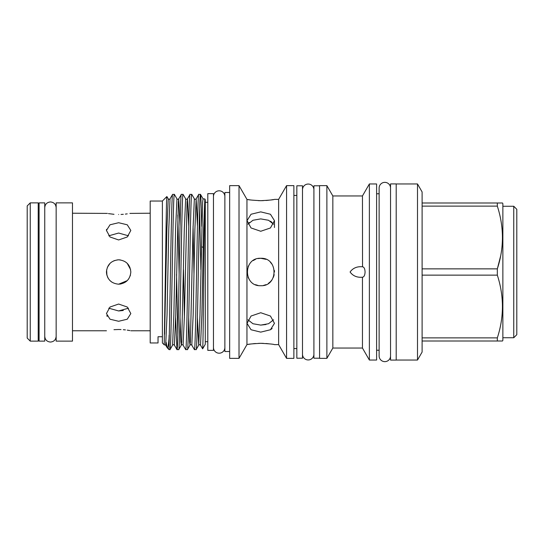 <?xml version="1.0" encoding="UTF-8"?>
<svg xmlns="http://www.w3.org/2000/svg" width="544" height="544" viewBox="0 0 544 544"><rect width="100%" height="100%" fill="white"/><g stroke="black" fill="none" stroke-linecap="round" stroke-linejoin="round"><path stroke-width="0.82" d="M224.869 196.506A5.705 5.705 0 0 0 219.164 190.801A5.705 5.705 0 0 0 213.459 196.506M224.869 347.494A5.705 5.705 0 0 1 219.164 353.199A5.705 5.705 0 0 1 213.459 347.5M390.538 188.054A5.705 5.705 0 0 0 384.832 182.356A5.705 5.705 0 0 0 379.127 188.054L379.127 355.946A5.705 5.705 0 0 0 384.832 361.644A5.705 5.705 0 0 0 390.538 355.946A5.705 5.705 0 0 1 390.538 355.946M39.086 341.122L39.086 202.878L44.744 202.878L44.744 341.122L39.086 341.122M302.498 185.79L302.498 358.21L296.84 358.21L296.84 185.79L302.498 185.79M319.566 185.79L313.908 185.79L313.908 358.21L319.566 358.21M30.246 202.878L27.2 205.931L27.2 338.069L30.246 341.122L38.216 341.122L38.216 202.878L30.246 202.878L30.246 341.122M108.766 308.19L118.633 310.957L128.5 308.19M118.633 321.28L110.017 319.212L106.44 313.562L110.01 307.02L118.633 304.042L127.255 307.02L130.825 313.562L127.248 319.212L118.633 321.28M106.44 272C107.154 264.602 111.221 260.535 118.633 259.808C126.045 260.535 130.104 264.595 130.825 272C130.104 279.412 126.038 283.472 118.633 284.192C111.228 283.472 107.161 279.405 106.44 272L106.678 274.387M110.004 263.391L107.358 267.362M106.631 269.872L106.91 275.346M106.821 315.636L107.175 316.404M128.5 235.81L118.633 233.043L108.766 235.81M118.633 239.958L110.017 236.987L106.44 230.438L110.01 224.794L118.633 222.72L127.255 224.794L130.825 230.438L127.248 236.987L118.633 239.958M118.633 214.499C102.904 213.105 102.904 213.105 118.633 214.499C134.361 213.105 134.361 213.105 118.633 214.499M72.481 213.221L107.372 213.411M108.419 213.602L113.988 214.316M106.542 229.357L106.44 230.438M107.379 276.685L108.181 278.27M109.956 280.561L111.853 282.132M117.654 259.848L113.941 260.746M110.01 263.378L107.372 267.328M121.013 329.548L118.633 329.501C134.361 330.895 134.361 330.895 118.633 329.501C102.904 330.895 102.904 330.895 118.633 329.501L113.982 329.691M121.033 214.452L123.304 214.309M125.358 214.112L127.235 213.86M129.9 213.404L150.198 213.221M129.894 267.335L127.262 263.391M56.154 202.878L56.154 341.122L72.481 341.122L72.481 202.878L56.154 202.878M396.195 183.92L396.195 360.08L390.538 360.08L390.538 183.92L396.195 183.92M207.801 350.37L207.801 193.63L213.459 193.63L213.459 350.37L207.801 350.37M158.039 342.972L158.039 336.736L158.039 342.972L150.198 342.972L150.198 201.028L162.391 201.028L166.886 196.54C166.512 196.411 166.138 219.545 165.757 250.832L164.22 344.801L165.682 345.148L167.253 347.834L169.028 349.608L170.041 349.568L172.598 345.148C172.87 344.563 173.468 344.563 174.386 345.148L176.943 349.568L175.678 317.635M176.984 349.608L178.704 349.608C180.159 354.416 181.608 189.584 183.063 194.392L181.342 194.392C179.887 189.584 178.439 354.416 176.984 349.608L176.943 349.568M166.886 196.54L168.246 198.852C168.518 199.437 169.116 199.437 170.034 198.852L172.632 194.392L174.4 194.432L176.95 198.852L175.596 228.983L173.856 315.017L172.598 345.148M176.569 274.319L177.847 335.138M190.046 194.392C188.598 189.584 187.143 354.416 185.694 349.608L183.097 345.148L184.45 315.017L187.061 202.395L187.449 198.852L190.046 194.392L191.814 194.432L194.364 198.852L193.011 228.983L190.4 341.605L190.012 345.148L189.53 341.605L188.72 317.635M184.389 317.635L183.478 269.681M183.063 194.392L185.66 198.852L184.307 228.983L181.696 341.605L181.302 345.148L180.819 341.605L180.01 317.635M185.694 349.608L187.456 349.568L190.012 345.148C190.291 344.563 190.883 344.563 191.801 345.148L194.405 349.608L196.166 349.568L198.723 345.148L197.424 317.635M193.072 226.365L193.984 274.319M200.892 269.681L199.614 208.862M197.452 226.365L196.16 198.852L198.757 194.392L200.518 194.432L200.913 198.193L201.783 226.365M172.632 194.392C171.904 193.31 171.183 230.54 170.456 272L169.028 349.608M170 349.608C171.448 354.416 172.904 189.584 174.352 194.392M181.342 194.392L178.745 198.852L178.35 202.395L175.739 315.017L174.386 345.148M178.704 349.608L181.302 345.148C181.58 344.563 182.179 344.563 183.097 345.148M187.415 349.608C188.863 354.416 190.318 189.584 191.767 194.392M198.757 194.392C197.302 189.584 195.854 354.416 194.405 349.608M196.119 349.608C197.574 354.416 199.022 189.584 200.478 194.392M205.278 202.293L207.801 202.293M205.278 341.707L207.801 341.707M229.656 351.506L224.869 351.506L224.869 192.494L229.656 192.494M229.656 185.64L239.02 185.64L239.02 358.36L229.656 358.36L229.656 185.64M239.02 185.64L246.949 199.376L246.949 344.624L239.02 358.36M263.391 200.634L260.746 200.682C269.083 200.246 273.652 199.811 274.462 199.376L278.63 199.376L286.566 185.64L293.876 185.64L293.876 358.36L286.566 358.36L278.63 344.624L274.462 344.624C273.652 344.189 269.076 343.754 260.746 343.318L263.391 343.366M319.566 185.64L326.883 185.64L326.883 358.36L319.566 358.36L319.566 185.64M326.883 185.64L332.84 195.956L332.84 348.044L326.883 358.36M332.84 195.956L362.454 195.956L369.376 183.96L376.604 183.96L376.604 360.04L369.376 360.04L362.454 348.044L332.84 348.044M396.195 183.96L417.5 183.96L417.5 360.04L396.195 360.04M417.5 183.96L422.103 191.937L422.103 352.063L417.5 360.04M502.867 206.258L513.754 206.258L513.754 337.742L502.867 337.742M513.754 206.258L516.8 209.304L516.8 334.696L513.754 337.742M422.103 202.987L502.486 202.987L502.867 203.653L502.867 340.347L502.486 341.013L422.103 341.013M500.562 256.292L497.332 268.858C504.118 248.037 504.118 227.127 497.332 206.128L422.103 206.128M167.253 347.834C167.858 348.371 168.45 345.243 169.028 338.436L169.136 335.138M166.124 342.271L167.144 347.684M158.039 336.736L162.391 336.736L162.391 342.972L164.22 344.801M205.278 344.277L202.654 348.82C202.994 349.105 203.34 316.275 203.687 277.773L204.823 198.941L203.075 198.852L202.592 202.395L199.981 315.017L198.723 345.148C198.995 344.563 199.594 344.563 200.512 345.148L201.865 315.017L203.606 228.983L204.823 198.941L205.278 199.723L205.278 344.277M203.211 247.506L202.198 246.942M272.122 328.481L270.47 329.732M263.432 258.55L265.996 259.332L260.746 258.284C243.073 257.428 243.025 286.545 260.746 285.716C278.44 286.566 278.44 257.434 260.746 258.284L258.053 258.55M270.443 262.303L272.143 264.377M274.366 270.429L274.462 271.952M274.196 274.679L273.414 277.25M272.143 279.623L270.47 281.676M270.409 281.731L268.396 283.383M266.009 284.668L263.439 285.45M246.949 199.376L247.03 199.376C247.833 199.804 252.402 200.246 260.746 200.682L258.291 200.641M250.866 200.002L249.424 199.791M249.22 199.757L248.186 199.587M273.346 199.58L272.184 199.77M271.83 199.825L270.742 199.988M268.376 200.274L266.036 200.484M266.057 343.516L268.328 343.72M248.139 344.42L251.042 343.971M253.191 343.713L255.49 343.509M258.543 343.352L260.746 343.318C252.423 343.754 247.846 344.189 247.03 344.624L246.949 344.624M293.876 195.439L296.84 195.439M293.876 348.561L296.84 348.561M302.498 354.246A5.705 5.705 0 0 0 308.203 359.951A5.705 5.705 0 0 0 313.908 354.246L313.908 354.246M302.498 189.754L302.498 189.754A5.705 5.705 0 0 1 308.203 184.049A5.705 5.705 0 0 1 313.908 189.754M376.604 193.759L379.127 193.759M376.604 350.241L379.127 350.241M272.034 222.36L270.422 221.19M273.564 319.79L268.546 323.728L260.746 325.101L265.982 324.523M260.746 332.126L270.45 329.746L274.462 323.354L270.443 316.03L260.746 312.732L251.049 316.03L247.03 323.354L251.042 329.746L260.746 332.126M247.928 224.21L252.953 220.266L260.746 218.899L268.546 220.266L273.564 224.21M260.746 231.268L270.45 227.963L274.462 220.646L270.443 214.248L260.746 211.874L251.049 214.248L247.03 220.646L251.042 227.963L260.746 231.268M362.454 348.044L362.454 277.222C364.058 276.991 364.929 275.25 365.072 272C364.929 268.75 364.058 267.009 362.454 266.778C357.061 266.308 352.94 268.049 350.084 272C352.934 275.944 357.054 277.685 362.454 277.222L362.535 277.222M362.535 266.778L362.454 195.956M258.033 285.444L255.53 284.682M249.336 279.609L248.057 277.216M247.296 274.672L247.296 269.321M248.084 266.73L249.349 264.377M253.191 260.549L255.49 259.332M260.746 325.101L252.953 323.734L247.928 319.79M249.349 222.455L248.084 223.951M278.63 199.376L278.63 344.624M369.376 183.96L369.376 360.04M162.391 201.028L162.391 336.736M497.332 202.987L497.332 206.128M422.103 268.858L497.332 268.858L497.332 275.142L422.103 275.142M422.103 337.872L497.332 337.872C504.118 317.05 504.118 296.14 497.332 275.142M497.332 337.872L497.332 341.013M286.566 185.64L286.566 358.36M127.248 280.622L118.633 284.192L120.945 283.968M127.255 280.616L128.765 278.78M130.166 275.951L130.424 275.087M129.846 330.582L128.765 330.385M128.636 330.364L127.248 330.14M125.406 329.895L123.304 329.691M123.304 310.481L118.633 310.957M130.587 269.6L127.235 263.364M120.367 259.93L118.633 259.808M179.126 274.319L177.847 215.057M168.246 198.852L166.892 228.983L164.608 334.179M194.364 198.852C194.643 199.437 195.242 199.437 196.16 198.852L194.902 228.983L193.154 315.017L191.801 345.148M188.741 226.365L187.449 198.852C186.531 199.437 185.932 199.437 185.66 198.852M180.037 226.365L178.745 198.852C177.827 199.437 177.228 199.437 176.95 198.852M170.034 198.852L168.776 228.983L167.035 315.017L165.682 345.148M56.154 207.652C55.814 204.184 53.917 202.28 50.449 201.946C46.988 202.286 45.084 204.184 44.744 207.652M56.154 336.348C55.814 339.816 53.917 341.72 50.449 342.054C46.988 341.714 45.084 339.816 44.744 336.348M39.086 203.755L38.216 202.878M39.086 340.245L38.216 341.122M274.462 220.646L274.462 227.521M200.518 194.432L203.075 198.852M202.633 348.82L200.512 345.148M72.481 330.779L106.44 330.779M130.825 330.779L150.198 330.779"/></g></svg>
